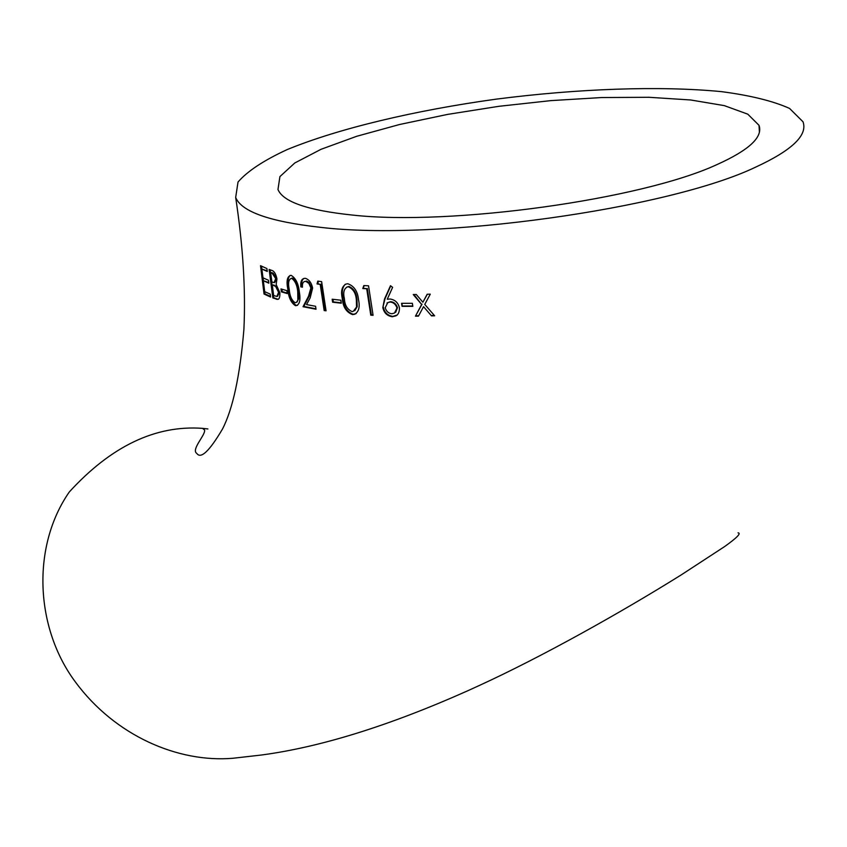 <?xml version="1.0" encoding="UTF-8"?>
<svg xmlns="http://www.w3.org/2000/svg" width="847" height="847" viewBox="0 0 847 847"><rect width="100%" height="100%" fill="white"/><g stroke="black" fill="none" stroke-linecap="round" stroke-linejoin="round"><path stroke-width="1.27" d="M207.917 428.942L202.497 428.349C155.594 424.961 111.201 446.147 69.327 491.927C31.275 546.696 35.182 628.283 75.521 682.142C115.277 735.948 178.241 762.893 232.936 758.266L261.522 755.005C320.515 747.118 389.069 725.794 467.173 691.025L478.068 686.059C541.688 656.986 620.84 612.593 681.306 574.848L724.714 546.506C737.028 537.697 741.453 533.144 738.012 532.827M755.916 167.007C792.178 150.215 807.879 135.139 802.998 121.767L789.573 108.437C773.131 101.037 750.442 95.436 721.528 91.645C659.686 85.621 577.548 88.681 496.046 99.163C414.839 110.396 338.482 128.479 287.112 149.612C263.798 160.369 247.43 171.179 238.018 182.031L235.678 197.457C241.501 211.708 269.727 221.66 320.357 227.324C436.343 241.3 668.601 209.008 755.916 167.007M268.838 283.173L263.353 280.728L264.688 291.633L270.225 294.121L270.585 297.032L264.052 294.057L260.516 265.683L266.89 268.541L267.292 271.464L261.861 269.071L262.994 277.816L268.457 280.251L268.838 283.173M315.582 306.275L316.016 309.24L303.025 306.72L308.53 296.228L310.881 287.98L308.89 283.438L305.82 281.32C303.205 281.32 302.093 283.279 302.474 287.197L300.833 286.868C300.346 281.035 301.892 278.187 305.46 278.345C309.113 279.595 311.505 282.824 312.617 288.044L310.193 297.784L306.561 304.592L315.582 306.275M299.34 291.95C300.759 299.944 299.7 304.518 296.132 305.64L295.465 305.682C291.04 302.824 288.488 297.308 287.811 289.145C286.191 280.876 287.218 276.281 290.913 275.36L291.124 275.349C295.719 278.102 298.451 283.639 299.34 291.95M287.26 293.591L281.373 291.855L280.971 288.912L286.847 290.648L287.26 293.591M271.633 270.352C274.1 270.924 275.868 273.793 276.937 278.949L276.154 284.507L279.87 292.734C280.008 297.297 279.214 299.51 277.477 299.362L272.85 297.943L269.113 269.41L271.633 270.352M317.784 281.109L321.638 281.659L326.053 310.828L324.168 310.553L320.208 284.401L317.032 283.936L317.784 281.109M341.277 303.205L332.627 302.22L332.172 299.224L340.822 300.198L341.277 303.205M358.546 299.891C360.06 307.006 358.789 311.791 354.713 314.226L352.532 314.608C346.328 312.247 342.919 306.889 342.304 298.515C340.653 291.177 341.881 286.36 346 284.063L347.81 283.745C354.152 286.011 357.73 291.389 358.546 299.891M363.818 285.566L368.54 285.81L373.072 315.285L370.774 315.169L366.698 288.732L362.802 288.531L363.818 285.566M387.259 299.224L390.001 299.002C395.073 299.753 398.217 302.718 399.445 307.885C399.477 311.992 398.281 314.65 395.888 315.857L392.299 316.746C387.153 315.942 383.998 312.882 382.823 307.577L384.485 299.097L390.488 285.714L392.606 287.355L387.259 299.224M412.828 306.349L402.05 306.349L401.584 303.321L412.362 303.311L412.828 306.349M434.638 315.793L431.525 315.889L423.542 306.667L418.46 316.143L415.432 316.175L421.668 304.475L413.23 294.534L416.279 294.491L422.875 302.231L427.163 294.258L430.287 294.163L424.749 304.412L434.638 315.793M717.07 164.54C749.214 150.057 763.2 136.981 759.007 125.324L747.806 114.176L724.344 105.631L690.665 99.978L649.003 97.289L601.645 97.543L550.846 100.624L498.809 106.32L447.671 114.387L399.593 124.498L356.672 136.293L321.055 149.294L294.82 162.952L279.912 176.6L277.975 189.516C283.131 201.882 307.885 210.395 352.236 215.043C450.795 226.054 641.92 199.5 717.07 164.54M423.542 306.667L431.525 315.889M431.864 315.518L434.331 315.444M427.333 294.248L422.875 302.231M413.918 294.523L421.668 304.475M422.039 304.126L415.432 316.175M415.835 315.804L418.662 315.783M402.092 303.321L402.05 306.349M402.494 306L412.775 306M390.732 285.905L385.004 298.758L382.823 307.577M383.342 307.228C384.517 312.532 387.661 315.592 392.786 316.397L392.299 316.746M392.786 316.397L397.275 314.999M386.994 302.972L390.446 301.68C393.834 301.892 396.174 303.882 397.465 307.662L395.687 312.321M396.999 308.012L394.501 313.041L391.96 313.739C388.646 313.475 386.391 311.484 385.216 307.757L387.725 302.644L389.959 302.03C393.357 302.241 395.708 304.232 396.999 308.012L397.465 307.662M364.295 285.598L362.802 288.531M363.395 288.202L366.698 288.732M367.28 288.414L371.335 314.819L370.774 315.169M371.335 314.819L373.008 314.915M345.216 284.306C342.357 287.345 341.606 291.982 342.971 298.208C343.586 306.572 346.984 311.929 353.167 314.279L352.532 314.608M342.971 298.208L342.304 298.515M353.167 314.279L356.1 313.634M346.582 287.207L348.985 286.466C353.781 288.541 356.439 292.85 356.958 299.393L357.169 306.699L354.734 310.733M348.339 286.784C353.157 288.859 355.825 293.178 356.343 299.722L356.555 307.027L353.231 311.357L352.14 311.622C347.312 309.536 344.729 305.227 344.39 298.705C342.95 292.691 343.914 288.785 347.259 287.006L348.985 286.466M356.958 299.393L356.343 299.722M357.169 306.699L356.555 307.027M332.935 299.319L333.326 301.913L332.627 302.22M333.326 301.913L341.214 302.813M318.43 281.204L317.784 283.65L317.032 283.936M317.784 283.65L320.208 284.401M320.949 284.116L324.899 310.256L324.168 310.553M324.899 310.256L325.989 310.415M270.098 269.791L273.75 297.742L272.85 297.943M273.75 297.742L277.329 299.076L276.44 299.287M277.329 299.076L278.504 299.139M273.147 273.147L272.247 273.369L275.688 278.578L274.121 282.612L271.898 281.956L270.659 272.787L271.559 272.575L273.147 273.147L276.577 278.356L274.809 282.443M279.457 292.088L278.578 292.31L276.874 296.482L273.655 295.476L272.279 284.878L276.503 286.201L279.457 292.088L277.604 296.302M272.279 284.878L275.614 286.413L278.578 292.31M276.503 286.201L275.614 286.413M276.577 278.356L275.688 278.578M270.659 272.787L272.247 273.369M281.913 289.208L282.242 291.622L281.373 291.855M282.242 291.622L287.197 293.104M290.034 275.455C287.874 277.88 287.408 282.369 288.658 288.901C289.335 297.075 291.876 302.58 296.291 305.428L295.465 305.682M288.658 288.901L287.811 289.145M296.291 305.428L297.572 305.312M291.061 278.409L292.437 278.081C295.921 280.516 297.964 284.931 298.557 291.326L298.938 298.43L296.492 302.39M291.612 278.335C295.095 280.77 297.149 285.195 297.742 291.59L297.858 300.325L297.022 302.051L295.105 302.75C291.643 300.283 289.695 295.878 289.261 289.526C287.874 282.94 288.658 279.203 291.612 278.335L292.437 278.081M298.557 291.326L297.742 291.59M298.938 298.43L298.123 298.695M304.909 281.543L306.603 281.045L308.933 282.358L311.654 287.705L309.314 295.952L303.829 306.455L315.952 308.806M303.829 306.455L303.025 306.72M303.777 278.642C302.061 279.648 301.352 282.305 301.638 286.593L300.833 286.868M301.638 286.593L302.464 286.773M306.603 281.045L305.82 281.32M311.654 287.705L310.881 287.98M268.764 282.57L263.353 280.728M267.207 270.86L261.861 269.071M261.532 266.18L261.914 269.05M263.036 277.837L263.396 280.728M264.709 291.643L264.963 293.877L264.052 294.057M264.963 293.877L270.511 296.429M273.952 284.963L273.062 285.174M309.314 295.952L308.53 296.228M235.678 197.457C243.036 245.99 245.768 289.949 243.904 329.335C240.019 375.708 232.861 408.963 222.443 429.111C209.421 451.123 200.887 459.233 196.832 453.452C190.744 449.715 205.842 434.733 204.55 430.001L202.497 428.349M759.007 125.324L759.41 132.079M355.327 313.898L354.713 314.226M347.259 287.006L347.926 286.688M278.335 299.139L277.477 299.362M296.926 305.386L296.132 305.64"/></g></svg>
